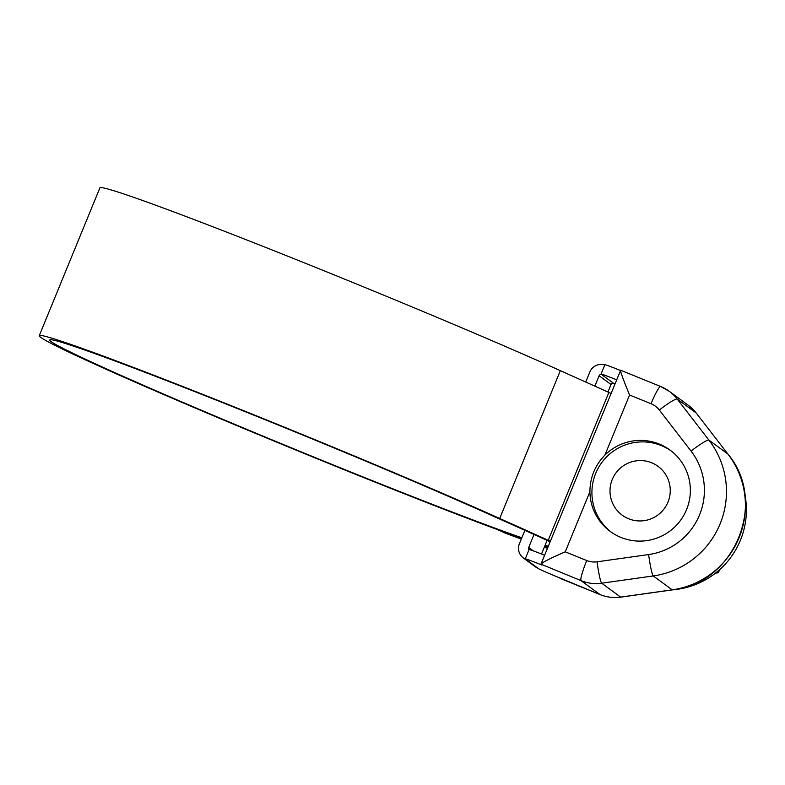 <?xml version="1.0" encoding="UTF-8"?>
<svg xmlns="http://www.w3.org/2000/svg" width="785" height="785" viewBox="0 0 785 785"><rect width="100%" height="100%" fill="white"/><g stroke="black" fill="none" stroke-linecap="round" stroke-linejoin="round"><path stroke-width="1.18" d="M565.259 551.816L586.748 560.539A20.184 20.037 -53.7 0 0 597.061 561.815L648.626 554.553A64.596 64.115 -53.7 0 0 691.055 451.081L659.321 410.005A20.184 20.037 -53.7 0 0 651.059 403.735L629.57 395.012L604.911 455.123C595.02 465.309 590.026 477.496 589.908 491.704L565.259 551.816C549.569 558.616 541.483 562.816 541.012 564.395L541.944 565.082A20.184 0.599 -157.7 0 0 525.253 558.881A20.184 0.599 -157.7 0 0 525.351 558.998L525.95 559.43A12.109 12.02 126.3 0 1 519.405 543.711L524.88 530.346M604.911 455.123A50.466 50.083 126.3 0 1 683.863 515.176A50.466 50.083 126.3 0 1 589.908 491.704M523.379 557.998L535.291 566.741A12.109 12.02 -53.7 0 0 537.862 568.173L538.461 568.615A20.184 0.599 -157.7 0 0 559.018 577.613L600.005 594.559L581.077 580.664L540.963 564.15L620.641 370.255C620.13 371.05 623.113 379.292 629.57 395.012M614.792 384.13A20.184 0.599 -157.7 0 1 614.253 383.806L613.664 383.365A2.021 2.002 -53.7 0 0 611.034 384.483L607.943 392.029M547.076 540.443L541.503 554.033M529.061 549.598A2.021 2.002 126.3 0 1 528.688 547.479L534.026 534.457M594.853 386.141L599.122 375.74A2.021 2.002 126.3 0 1 601.742 374.622L601.153 374.19A20.184 0.599 -157.7 0 1 601.045 374.072A20.184 0.599 -157.7 0 1 616.568 379.803M585.708 382.03L589.839 371.972A12.109 12.02 126.3 0 1 604.764 364.996M601.045 374.072L604.872 364.731A20.184 0.599 22.3 0 1 620.395 370.461M525.253 558.881L529.08 549.539A20.184 0.599 22.3 0 1 544.604 555.27M628.638 518.757A30.281 30.056 -53.7 0 0 667.986 502.066A30.281 30.056 -53.7 0 0 651.609 462.757A30.281 30.056 -53.7 0 0 612.271 479.449A30.281 30.056 -53.7 0 0 628.638 518.757M611.27 532.152A50.466 50.083 126.3 0 1 661.255 445.546A50.466 50.083 126.3 0 1 670.959 450.806M744.504 492.637A79.785 79.187 126.3 0 1 673.236 589.761M719.59 569.714L718.344 572.746L715.469 573.148M718.344 572.746L717.107 571.843M521.829 537.794A272.503 8.085 22.3 0 1 328.64 463.062A272.503 8.085 22.3 0 1 49.71 339.993A272.503 8.085 22.3 0 1 275.025 423.723A272.503 8.085 22.3 0 1 491.822 515.49L540.345 537.293A40.369 1.197 22.3 0 1 546.802 540.306A285.828 8.478 22.3 0 1 550.069 541.935M548.313 546.223A272.503 8.085 22.3 0 1 545.065 545.349M521.574 538.402A283.807 8.419 22.3 0 1 329.749 463.876A283.807 8.419 22.3 0 1 39.25 335.695L99.891 187.85A283.807 8.419 22.3 0 1 334.547 275.054A283.807 8.419 22.3 0 1 560.343 370.638L608.866 392.441A51.673 1.531 22.3 0 1 610.995 393.403M39.25 335.695A283.807 8.419 22.3 0 1 273.916 422.909A283.807 8.419 22.3 0 1 499.711 518.483L548.224 540.286A51.673 1.531 22.3 0 1 550.354 541.248M547.842 547.371A283.807 8.419 22.3 0 1 544.653 546.34M547.459 548.303A297.132 8.812 22.3 0 1 544.29 547.223M521.309 539.05A297.132 8.812 22.3 0 1 505.697 533.309L497.533 529.659L505.697 533.309M547.783 547.528A285.828 8.478 22.3 0 1 544.594 546.488M521.534 538.51A285.828 8.478 22.3 0 1 499.397 530.424M691.055 451.081A20.184 2.365 142.3 0 1 708.953 440.149L727.891 454.034L696.158 412.959L677.219 399.065L708.953 440.149A84.78 84.142 126.3 0 1 653.257 575.945L672.195 589.839A84.78 84.142 -53.7 0 0 727.891 454.034A20.184 2.365 -37.7 0 1 727.94 454.093C768.329 501.693 734.583 584.02 672.352 589.888L620.788 597.149A20.184 1.766 -98 0 1 620.631 597.1L672.195 589.839A20.184 1.766 82 0 0 672.352 589.888M537.862 568.173L525.95 559.43M648.626 554.553A20.184 1.766 -98 0 0 653.257 575.945L601.702 583.206L620.631 597.1A40.369 40.064 -53.7 0 1 600.005 594.559A20.184 2.384 -67.9 0 0 600.074 594.588L560.009 578.329M651.059 403.735A20.184 2.384 -67.9 0 1 660.636 386.485A20.184 2.384 -67.9 0 1 660.705 386.524A40.369 40.064 126.3 0 1 677.219 399.065A20.184 2.365 -37.7 0 0 659.321 410.005M696.246 413.087A20.184 2.365 -37.7 0 0 696.207 413.018A20.184 2.365 -37.7 0 0 696.158 412.959A40.369 40.064 -53.7 0 0 688.2 405.207L669.271 391.313L660.636 386.485L620.582 370.226M597.061 561.815A20.184 1.766 -98 0 0 601.702 583.206A40.369 40.064 126.3 0 1 581.077 580.664A20.184 2.384 -67.9 0 1 586.748 560.539M613.664 383.365L601.742 374.622M533.319 550.874L528.688 547.479M611.034 384.483L599.122 375.74M560.343 370.638L499.711 518.483M608.866 392.441L548.224 540.286M620.788 597.149C613.654 598.121 606.746 597.267 600.074 594.588M688.2 405.207L696.207 413.018L727.94 454.093"/></g></svg>
